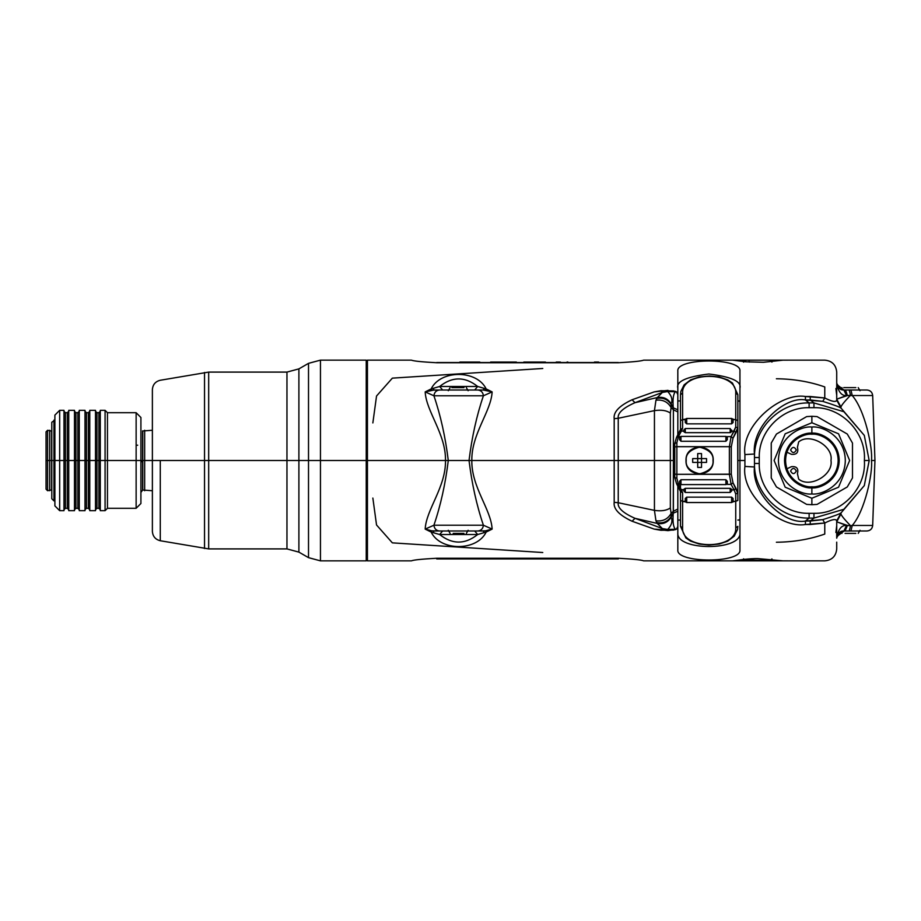 <?xml version="1.0" encoding="UTF-8"?>
<svg xmlns="http://www.w3.org/2000/svg" width="921" height="921" viewBox="0 0 921 921"><rect width="100%" height="100%" fill="white"/><g stroke="black" fill="none" stroke-linecap="round" stroke-linejoin="round"><path stroke-width="1.38" d="M841 407.243L836.717 399.277L840.965 407.047C841.218 405.574 844.407 401.637 850.543 395.247L852.236 395.546C865.049 410.179 872.901 448.389 871.485 460.5L874.938 460.5L871.485 460.5C872.901 472.611 865.049 510.821 852.236 525.454L872.682 525.454L852.236 525.454C865.049 510.821 872.901 472.611 871.485 460.5C872.901 448.389 865.049 410.179 852.236 395.546L850.946 390.009L866.949 390.009L843.889 390.009C840.148 390.193 837.765 387.799 836.717 382.848C838.145 391.667 841.414 395.903 846.526 395.57L836.717 399.184L836.717 382.848L836.717 400.175L841.161 408.245L836.717 400.175L836.717 382.848L836.717 400.175C835.992 402.385 832.008 401.648 824.767 397.976L822.752 401.36L810.238 399.956L810.238 396.502L805.426 396.502L805.426 399.956L822.752 401.36C833.977 404.872 840.113 407.174 841.161 408.245L864.301 435.391L843.889 411.722L813.945 402.914L813.957 407.681C841.725 406.875 866.465 432.766 864.382 460.5C866.465 488.234 841.725 514.125 813.957 513.319L809.122 513.319L813.957 513.319L813.957 518.086L843.889 509.278L864.301 485.609L869.159 460.5L864.301 435.391L869.159 460.5L864.301 435.391L843.901 411.722L813.945 402.914L810.238 399.956L813.945 402.914L809.122 402.914C779.949 402.143 753.689 428.415 754.472 457.53L759.249 457.53L759.249 463.47L754.472 463.47C753.689 492.585 779.949 518.857 809.122 518.086L809.122 513.319C782.493 514.033 758.524 490.03 759.249 463.47L759.249 457.53C758.524 430.97 782.493 406.967 809.122 407.681L813.957 407.681C841.725 406.875 866.465 432.766 864.382 460.5L869.217 460.5L864.301 485.609L869.159 460.5L864.382 460.5C866.465 488.234 841.725 514.125 813.957 513.319L813.957 518.086L809.122 518.086L809.122 513.319C782.493 514.033 758.524 490.03 759.249 463.47L754.472 463.47L754.472 466.982L744.916 466.417L744.916 454.583L754.472 454.018L744.916 454.583C740.979 425.721 780.363 392.093 805.426 396.502L805.426 399.956L809.122 402.914L805.426 399.956C784.347 395.811 751.191 427.194 754.472 454.018L754.472 457.53L754.472 454.018C751.191 427.194 784.347 395.811 805.426 399.956L810.238 399.956L810.238 396.502L824.767 397.976L824.767 386.935L824.767 397.976L805.426 396.502C780.363 392.093 740.979 425.721 744.916 454.583L744.916 460.5L739.943 460.5L739.943 371.082C741.773 357.636 675.991 357.636 677.821 371.082L677.821 394.602L676.521 391.897L673.596 390.907L660.875 390.723L654.175 391.897L632.082 399.76C619.223 405.804 613.259 412.101 614.192 418.652L614.192 460.5L471.828 460.5C471.379 433.906 491.135 411.572 492.136 391.897L486.184 388.938C476.859 369.609 440.468 369.62 431.143 388.938L425.18 391.897C426.181 411.572 445.937 433.906 445.499 460.5L367.433 460.5L367.433 560.854L367.433 460.5L445.499 460.5C445.937 487.094 426.181 509.428 425.18 529.103L431.143 532.062C440.468 551.38 476.859 551.391 486.184 532.062L492.136 529.103C491.135 509.428 471.379 487.094 471.817 460.5L614.192 460.5L614.192 502.348C613.259 508.899 619.223 515.196 632.082 521.24L654.175 529.103L660.875 530.277L673.596 530.093L676.521 529.103L677.821 526.398L677.821 549.918C675.991 563.364 741.773 563.364 739.943 549.918L739.943 460.5L744.916 460.5L744.916 466.417C740.979 495.279 780.363 528.907 805.426 524.498L824.767 523.024L824.767 534.065L824.767 523.024L810.238 524.498L810.238 521.044L813.945 518.086L809.122 518.086C779.949 518.857 753.689 492.585 754.472 463.47L754.472 466.982C751.191 493.806 784.347 525.189 805.426 521.044L809.122 518.086L805.426 521.044L822.752 519.64C833.977 516.128 840.113 513.826 841.161 512.755L864.301 485.609L843.901 509.278L813.945 518.086L810.238 521.044L805.426 521.044L805.426 524.498C780.363 528.907 740.979 495.279 744.916 466.417L754.472 466.982C751.191 493.806 784.347 525.189 805.426 521.044L805.426 524.498L810.238 524.498L810.238 521.044L822.752 519.64L824.767 523.024C832.008 519.352 835.992 518.615 836.717 520.826L836.717 538.152L836.717 520.826L841.161 512.755L836.717 520.826L836.717 538.152L836.717 521.816L846.526 525.431C841.414 525.097 838.145 529.333 836.717 538.152C837.765 533.201 840.148 530.807 843.889 530.991L845.075 530.991L843.889 530.991L845.075 530.991L847.424 525.442L836.717 521.816L841 513.757M740.818 559.749L783.207 560.854L732.805 560.843M749.337 558.897L749.084 559.899L749.337 558.897M770.037 560.831L771.913 558.92M618.325 558.253C633.199 559.07 641.649 559.945 643.652 560.854C641.638 559.933 633.199 559.07 618.325 558.253L436.727 558.253C421.841 559.07 413.402 559.945 411.399 560.854C413.414 559.933 421.853 559.07 436.727 558.253L618.325 558.253C633.199 559.07 641.649 559.945 643.652 560.854C641.638 559.933 633.199 559.07 618.325 558.253L618.325 558.943L436.727 558.943L618.325 558.943M654.451 460.5L618.244 460.5L618.244 502.728L654.44 510.372L654.451 460.5L618.244 460.5L618.244 418.272L654.44 410.628L654.44 510.372C661.313 511.374 666.608 510.556 670.35 507.932L671.11 513.423L673.389 511.236L673.389 460.5L670.35 460.5L670.35 507.932L670.35 413.069L671.11 407.577L673.389 409.764L673.389 460.5L654.451 460.5L670.35 460.5L670.35 413.069C666.608 410.444 661.313 409.626 654.44 410.628L654.451 460.5M662.372 528.573L634.995 518.316L657.306 523.439L662.372 528.573L667.69 529.46L675.45 529.241C673.297 527.157 672.572 521.781 673.274 513.124L671.202 517.072C672.802 521.182 671.628 525.304 667.69 529.46C671.628 525.304 672.802 521.182 671.202 517.072C667.944 522.345 663.304 524.463 657.306 523.439L662.372 528.573L660.783 529.863L654.175 529.103L632.082 521.24L634.995 518.316L662.372 528.573L667.69 529.46L668.151 530.197L660.783 529.863L662.372 528.573M481.522 530.991L483.226 530.991L484.204 532.637L477.665 534.525L439.651 534.525L442.61 530.991L439.651 534.525L431.143 532.062C440.468 551.38 476.859 551.391 486.184 532.062L477.665 534.525C465.001 544.576 452.326 544.576 439.651 534.525C452.326 544.576 465.001 544.576 477.665 534.525L439.651 534.525L433.112 532.637L434.09 530.991L439.501 530.991C436.22 530.634 434.367 528.723 433.918 525.223L425.18 529.103C426.181 509.428 445.948 487.094 445.499 460.5L448.285 460.5C445.43 483.847 440.641 505.422 433.918 525.223L483.398 525.223L433.918 525.223C440.641 505.422 445.43 483.847 448.285 460.5L469.031 460.5C471.897 483.847 476.687 505.422 483.398 525.223C476.675 505.422 471.886 483.847 469.042 460.5L448.285 460.5C445.43 437.153 440.641 415.578 433.918 395.777L483.398 395.777C476.687 415.578 471.897 437.153 469.031 460.5L471.828 460.5C471.368 487.094 491.135 509.428 492.136 529.103L483.398 525.223C482.961 528.723 481.096 530.634 477.826 530.991L481.476 530.991M439.501 530.991L477.826 530.991L439.501 530.991C436.22 530.634 434.367 528.723 433.918 525.223L425.18 529.103L431.822 530.83L439.501 530.991M440.883 530.991L435.76 530.991M367.433 460.5L367.433 360.146L367.433 560.854L367.433 460.5L366.236 460.5L366.236 560.854L366.236 360.146L366.236 460.5L320.45 460.5L320.45 560.854L320.45 460.5L366.236 460.5L366.236 360.146L366.236 560.854L366.236 460.5L367.433 460.5L367.433 466.314M769.277 360.146L746.827 360.146L769.277 360.146M749.084 361.101L749.337 362.103L749.084 361.101M732.805 360.157L783.207 360.146L733.553 360.226M436.727 362.747C421.853 361.93 413.402 361.055 411.399 360.146C413.402 361.055 421.841 361.93 436.727 362.747L618.325 362.747C633.199 361.93 641.638 361.055 643.652 360.146C641.649 361.055 633.211 361.93 618.325 362.747C633.199 361.93 641.638 361.055 643.652 360.146C641.649 361.055 633.211 361.93 618.325 362.747L436.727 362.747C421.853 361.93 413.402 361.055 411.399 360.146C413.402 361.055 421.841 361.93 436.727 362.747M662.372 392.427L634.995 402.684L657.306 397.561L662.372 392.427L657.306 397.561C663.304 396.537 667.944 398.655 671.202 403.928C672.802 399.818 671.628 395.696 667.69 391.54L675.45 391.759C673.297 393.843 672.572 399.219 673.274 407.876L671.202 403.928C672.802 399.818 671.628 395.696 667.69 391.54L662.372 392.427L634.995 402.684L632.082 399.76L654.175 391.897L660.783 391.137L662.372 392.427L660.783 391.137L668.151 390.803L667.69 391.54L662.372 392.427M440.457 390.009L481.476 390.009M481.844 390.009L485.494 390.17L486.184 388.938L485.494 390.17L492.136 391.897L483.226 390.009L484.204 388.363L492.136 391.897L483.398 395.777C482.961 392.277 481.096 390.366 477.826 390.009L474.706 390.009L477.665 386.475L484.204 388.363L483.226 390.009L477.826 390.009C481.096 390.366 482.961 392.277 483.398 395.777L492.136 391.897C491.135 411.572 471.368 433.906 471.828 460.5L469.042 460.5C471.886 437.153 476.675 415.578 483.398 395.777L433.918 395.777C440.641 415.578 445.43 437.153 448.274 460.5L445.499 460.5C445.948 433.906 426.181 411.572 425.18 391.897L433.918 395.777C434.367 392.277 436.22 390.366 439.501 390.009L477.826 390.009L474.706 390.009L477.665 386.475C465.001 376.424 452.326 376.424 439.651 386.475L477.665 386.475L486.184 388.938C476.859 369.609 440.468 369.62 431.143 388.938L439.651 386.475C452.326 376.424 465.001 376.424 477.665 386.475L439.651 386.475L442.61 390.009L440.664 390.009M440.883 390.009L435.76 390.009M787.536 560.82L783.564 560.831M372.855 498.065L376.539 524.993L392.358 542.86L542.757 552.519M542.757 368.481L392.358 378.14L376.539 396.007L372.855 422.935M771.913 362.08L770.037 360.169M783.564 360.169L787.536 360.18M614.192 502.348L614.192 460.5L618.244 460.5L618.244 502.728L614.192 502.348L618.244 502.728C617.369 507.805 622.953 512.997 634.995 518.316L657.306 523.439L655.948 520.791L654.44 510.372L618.244 502.728C617.369 507.805 622.953 512.997 634.995 518.316L632.082 521.24C619.223 515.196 613.259 508.899 614.192 502.348M668.151 530.197L667.69 529.46L673.642 529.748L668.151 530.197L654.175 529.103L668.013 530.646L673.642 529.748L668.151 530.197M677.821 511.247L677.821 526.398L676.521 529.103L675.45 529.241C673.297 527.157 672.572 521.781 673.274 513.124L677.821 511.247L673.274 513.124L673.389 460.5L674.759 460.5L673.389 460.5L673.389 409.764L677.821 411.94L677.821 435.023L677.821 411.94L673.389 409.764L673.274 407.876C672.572 399.219 673.297 393.843 675.45 391.759L676.521 391.897L677.821 394.602L677.821 409.753L673.274 407.876L671.133 404.561L671.11 407.577L673.389 409.764L673.274 407.876L677.821 409.753L677.821 411.94L677.821 371.082C675.991 357.636 741.773 357.636 739.943 371.082L739.943 549.918C741.773 563.364 675.991 563.364 677.821 549.918L677.821 509.06L673.389 511.236L671.11 513.423L671.133 516.439L673.274 513.124L673.389 511.236L677.821 509.06L677.821 511.247M677.821 485.977L677.821 509.06L677.821 485.977M614.192 418.652L618.244 418.272L618.244 460.5L614.192 460.5L614.192 418.652C613.259 412.101 619.223 405.804 632.082 399.76L634.995 402.684C622.953 408.003 617.369 413.195 618.244 418.272L654.44 410.628L655.948 400.209L657.306 397.561L634.995 402.684C622.953 408.003 617.369 413.195 618.244 418.272L614.192 418.652M668.151 390.803L673.642 391.252L667.69 391.54L668.013 390.354L654.175 391.897L660.875 390.723L673.642 391.252L668.151 390.803M434.827 530.991L440.457 530.991M477.665 534.525L474.706 530.991L477.665 534.525M438.166 390.009L431.822 390.17L431.143 388.938L433.112 388.363L434.09 390.009L425.18 391.897L433.918 395.777C434.367 392.277 436.22 390.366 439.501 390.009L434.09 390.009L433.112 388.363L439.651 386.475L442.61 390.009M737.848 460.5L739.943 460.5L737.848 460.5M657.306 523.439C663.304 524.463 667.944 522.345 671.202 517.072L671.133 516.439C667.748 521.689 662.947 523.727 656.708 522.518L657.306 523.439M654.44 510.372L655.948 520.791C662.752 521.608 667.806 519.156 671.11 513.423L670.35 507.932C666.608 510.556 661.313 511.374 654.44 510.372M656.708 522.518C662.947 523.727 667.748 521.689 671.133 516.439L671.11 513.423C667.806 519.156 662.752 521.608 655.948 520.791L656.708 522.518M477.826 530.991L485.494 530.83L492.136 529.103L483.398 525.223C482.961 528.723 481.096 530.634 477.826 530.991M673.642 529.748L675.45 529.241L673.642 529.748M675.381 529.667L676.521 529.103L675.381 529.667M434.09 530.991L433.112 532.637L431.143 532.062L431.822 530.83L438.166 530.991M425.18 529.103L431.822 530.83L431.143 532.062L425.18 529.103M484.204 532.637L483.226 530.991L485.494 530.83L486.184 532.062L484.204 532.637M492.136 529.103L486.184 532.062L485.494 530.83L492.136 529.103M776.38 542.239C793.603 542.066 809.732 539.338 824.767 534.065M844.476 530.991L847.424 525.442L850.543 525.753L849.254 530.991L850.543 525.753L852.236 525.454L850.946 530.991L866.949 530.991L845.075 530.991L850.946 530.991L852.236 525.454L850.543 525.753C844.407 519.363 841.218 515.426 840.965 513.953L836.717 521.816L840.965 513.953C841.218 515.426 844.407 519.363 850.543 525.753L846.526 525.431L843.889 530.991C838.904 532.188 838.904 532.188 843.889 530.991L846.526 525.431C841.414 525.097 838.145 529.333 836.717 538.152L836.717 538.163M848.011 530.991L849.599 530.991M836.936 536.413L844.131 530.991M657.306 397.561L656.708 398.482C662.947 397.273 667.748 399.311 671.133 404.561L671.202 403.928C667.944 398.655 663.304 396.537 657.306 397.561M654.44 410.628C661.313 409.626 666.608 410.444 670.35 413.069L671.11 407.577C667.806 401.844 662.752 399.392 655.948 400.209L654.44 410.628M656.708 398.482L655.948 400.209C662.752 399.392 667.806 401.844 671.11 407.577L671.133 404.561C667.748 399.311 662.947 397.273 656.708 398.482M673.642 391.252L675.45 391.759L673.642 391.252M675.381 391.333L676.521 391.897L675.381 391.333M431.822 390.17L425.18 391.897L431.143 388.938L431.822 390.17M843.901 390.009L844.476 390.009M848.011 390.009L849.599 390.009M850.095 390.009C862.01 390.009 862.01 390.009 850.095 390.009M852.236 395.546L872.682 395.546L851.315 395.546L872.682 395.546L852.236 395.546L850.946 390.009L849.254 390.009L850.543 395.247C844.407 401.637 841.218 405.574 840.965 407.047L836.717 399.184L847.424 395.558L852.236 395.546M824.767 386.935C809.732 381.662 793.603 378.934 776.38 378.761M643.652 360.146L732.506 360.146L745.837 361.803L763.417 362.287L783.23 360.146L824.767 360.146C832.031 360.848 836.015 364.831 836.717 372.096L836.717 382.837C838.145 391.667 841.414 395.903 846.526 395.57L843.889 390.009L836.936 384.587M809.122 402.914L813.945 402.914L813.957 407.681L809.122 407.681L809.122 402.914C779.949 402.143 753.689 428.415 754.472 457.53L759.249 457.53C758.524 430.97 782.493 406.967 809.122 407.681L809.122 402.914M754.472 463.47L754.472 457.53M845.582 390.009L847.424 395.558L850.543 395.247L849.254 390.009L843.889 390.009L846.526 395.57L847.424 395.558L845.075 390.009L844.131 390.009M643.652 560.854L732.506 560.854L738.228 560.152C747.38 558.782 756.325 558.46 757.626 558.587L783.23 560.854L824.767 560.854C832.031 560.152 836.015 556.169 836.717 548.904L836.717 542.147M836.613 526.444L835.877 532.499M841.161 512.755L836.717 520.826C835.992 518.615 832.008 519.352 824.767 523.024L822.752 519.64C833.977 516.128 840.113 513.826 841.161 512.755M835.877 388.501L836.613 394.556M841.161 408.245C840.113 407.174 833.977 404.872 822.752 401.36L824.767 397.976C832.008 401.648 835.992 402.385 836.717 400.175L841.161 408.245M739.943 532.891C741.647 551.069 676.118 551.069 677.821 532.891C676.118 551.069 741.647 551.069 739.943 532.891M677.821 520.054L680.492 520.054M737.848 520.054L739.943 520.054M739.943 388.109C741.716 381.444 731.355 376.747 708.882 374.007C686.41 376.747 676.06 381.444 677.821 388.109C676.06 381.444 686.41 376.747 708.882 374.007C731.355 376.747 741.716 381.444 739.943 388.109M677.821 400.946L680.492 400.946M737.848 400.946L739.943 400.946M436.727 558.253C421.841 559.07 413.402 559.945 411.399 560.854C413.414 559.933 421.853 559.07 436.727 558.253L436.727 558.943M739.943 519.502L738.527 520.054L739.943 519.502M739.943 401.498L738.527 400.946L739.943 401.498M453.201 533.374L463.977 533.374L453.201 533.374M451.854 387.626L463.977 387.626L451.854 387.626M845.075 533.374L855.839 533.374L845.075 533.374M843.717 387.626L855.839 387.626L843.717 387.626M436.727 362.529L618.325 362.529M598.615 362.529L567.877 362.529M572.022 362.529L593.631 362.529M560.394 362.529L556.238 362.529M594.459 362.057L598.615 362.057M567.877 362.057L567.037 362.057M556.238 362.057L560.394 362.057M543.781 362.057L527.986 362.057M523.83 362.057L545.439 362.057M516.359 362.057L510.545 362.057L516.359 362.057M490.605 362.057L512.203 362.057M510.545 362.057L493.921 362.057M459.855 362.057L479.795 362.057M476.479 362.057L461.513 362.057M732.817 501.922L737.848 500.437L737.848 394.649L737.848 420.563L732.817 419.078M680.492 430.694L680.492 394.649L680.492 430.694M680.492 484.504L680.492 490.306M674.759 477.608L676.555 483.675L680.55 491.641L682.599 492.654L682.599 501.323L680.492 500.437L680.492 491.307L682.599 492.654L681.379 489.903L679.514 489.155L683.843 489.903L681.379 489.903L678.386 484.365L676.555 483.698L680.216 484.365L678.386 484.365L682.599 492.654L682.599 501.323L685.293 501.323L685.27 498.48L685.27 501.082L685.27 498.48L686.709 497.144L731.631 497.144L731.631 502.532L686.709 502.532L686.709 497.144L731.631 497.144L733.07 498.48L733.047 501.323L735.741 501.323L735.741 527.802C737.168 550.24 681.172 550.24 682.599 527.802L682.599 501.323L685.523 501.922M683.843 429.992L685.27 428.553L730.192 428.553L731.631 431.097L734.095 431.097L735.741 426.987L735.741 393.198L735.741 419.677L733.047 419.677L733.07 422.52L731.631 423.856L686.709 423.856L686.709 418.468L731.631 418.468L731.631 423.856L686.709 423.856L685.27 422.52L685.293 419.677L682.599 419.677L682.599 393.198C681.172 370.76 737.168 370.76 735.741 393.198L737.848 394.649L735.741 393.198C737.168 370.76 681.172 370.76 682.599 393.198L682.599 428.346L681.379 431.097L683.843 431.097L683.843 430.038L683.843 431.707L685.27 432.663L730.192 432.663L731.631 431.097L734.095 431.097L731.101 436.635L726.657 436.635L731.101 436.635L729.374 446.685L729.374 474.315L676.866 474.315L676.866 446.685L729.374 446.685L676.866 446.685L676.866 442.713L678.386 436.635L681.379 431.097L683.843 431.097L683.843 431.707L683.843 430.038M685.523 419.078L682.599 419.677L682.599 428.346L680.492 429.693L680.492 420.563L682.599 419.677L680.492 420.563L680.492 394.649L682.599 393.198L680.492 394.649L680.838 391.437L684.119 384.84L690.669 379.832L699.085 376.977L709.423 375.975L719.117 376.954L727.82 379.913L732.483 383.067L737.848 394.649M674.759 474.81L674.759 443.438L674.759 474.81M683.843 490.962L683.843 489.293L683.843 490.962L683.843 489.293L685.27 488.337L730.192 488.337L731.631 489.903L734.095 489.903L731.101 484.365L726.657 484.365L731.101 484.365L734.095 489.903L731.631 489.903L731.631 490.962L731.631 489.293L731.631 490.962M680.216 436.635L678.386 436.635L680.216 436.635M679.571 483.444L679.537 481.338L679.571 483.433L680.976 484.596L725.898 484.596L727.314 483.387L727.325 481.338L727.302 483.444M725.898 479.726L725.898 484.354L725.898 479.726L680.976 479.726L725.898 479.726L727.325 481.338L725.898 479.726M680.976 484.354L680.976 479.726L679.537 481.338L680.976 479.726L680.976 484.354M683.843 489.293L685.27 488.337L685.27 492.01L685.27 488.337L730.192 488.337L730.192 492.01L730.192 488.337L731.631 489.293M731.631 430.038L731.631 431.707L730.192 432.663L730.192 428.99L730.192 432.663L685.27 432.663L685.27 428.99L685.27 432.663L683.843 431.707M737.848 526.351L737.502 529.563L734.221 536.16L727.671 541.168L719.255 544.023L708.917 545.025L699.223 544.046L690.52 541.088L685.857 537.933L680.492 526.351L682.599 527.802L680.492 526.351L680.492 500.437L682.599 501.323L682.599 527.802C681.172 550.24 737.168 550.24 735.741 527.802L737.848 526.351L735.741 527.802L735.741 494.013L734.095 489.903L735.741 494.013L737.675 493.011L733.012 482.823L731.274 474.177L731.274 446.823L733.012 438.177L737.675 427.989L737.848 500.437L735.741 501.323L735.741 494.013L737.675 493.011L735.994 488.418L734.095 489.903L735.994 488.418L733.012 482.823L731.101 484.365L733.012 482.823L731.274 474.177L729.374 474.315L731.101 484.365L729.374 474.315L729.374 446.685L731.274 446.823L731.274 474.177L676.866 474.315L676.866 478.287L676.866 474.315L674.759 474.073L676.866 474.315L676.866 446.685L674.759 446.927L676.866 446.685L676.866 442.713L678.386 436.635L676.555 437.302L678.386 436.635L681.379 431.097L679.514 431.845L681.379 431.097L682.599 428.346L680.55 429.359L676.555 437.325L674.759 443.392M713.234 460.5C714.074 442.932 685.155 442.932 685.995 460.5C685.155 478.068 714.074 478.068 713.234 460.5M674.759 477.562L676.866 478.287L678.386 484.365L676.866 478.287L674.759 477.562L674.759 443.438L676.866 442.713L674.759 443.438M727.302 437.556L727.325 439.662L727.302 437.567L725.898 436.404L680.976 436.404L679.537 437.866L679.537 439.662L680.976 441.274L725.898 441.274L727.325 439.662L725.898 441.274L680.976 441.274L680.976 436.646L680.976 441.274L679.537 439.662L679.571 437.556M725.898 436.646L725.898 441.274L725.898 436.646M679.537 483.134L679.537 481.338M685.27 498.48L686.709 497.144L686.709 502.532L685.27 501.082M685.512 501.899L685.293 501.323M733.07 501.082L732.828 501.899M733.047 501.323L731.631 502.532L731.631 497.144L733.07 498.48M727.325 481.338L727.325 483.134M685.27 419.918L685.512 419.101M685.293 419.677L686.709 418.468L686.709 423.856L685.27 422.52M733.07 419.918L733.07 422.52L731.631 423.856L731.631 418.468L733.07 419.918M732.828 419.101L733.047 419.677M735.741 426.987L735.741 419.677L737.848 420.563L737.848 429.198L737.675 427.989L735.741 426.987L731.101 436.635L729.374 446.685L731.274 446.823L733.012 438.177L731.101 436.635L733.012 438.177L735.994 432.582L734.095 431.097L735.994 432.582L737.675 427.989L735.741 426.987M686.226 460.5C685.466 454.168 689.933 449.713 699.615 447.122C709.297 449.713 713.752 454.168 712.992 460.5C713.752 466.832 709.297 471.287 699.615 473.878C689.933 471.287 685.466 466.832 686.226 460.5M697.704 467.431L701.526 467.431L701.526 462.411L706.545 462.411L706.545 458.589L701.526 458.589L701.526 453.569L697.704 453.569L697.704 458.589L692.684 458.589L692.684 462.411L697.704 462.411L697.704 467.431L701.526 467.431M697.704 462.411L701.526 462.411L697.704 462.411L697.704 458.589L701.526 458.589L701.526 462.411L701.526 458.589L697.704 458.589L697.704 462.411L692.684 462.411L692.684 458.589L697.704 458.589M701.526 458.589L706.545 458.589L706.545 462.411L701.526 462.411M697.704 453.569L701.526 453.569M140.913 460.5L142.755 460.5L140.913 460.5L140.913 417.8L140.913 503.2L140.913 417.489L140.913 460.5L136.135 460.5L136.135 412.712L136.135 508.288L136.135 460.5L140.913 460.5L140.913 503.511L140.913 460.5M137.69 445.211L136.135 445.211L137.69 445.211M89.774 460.5L89.774 410.317L89.774 510.683L89.774 460.5L95.508 460.5L95.508 410.317L95.508 460.5L89.774 460.5L89.774 411.273L89.774 509.727L89.774 411.273L89.774 509.727L89.774 460.5L88.347 460.5L89.774 460.5M49.699 460.5L49.699 490.732L49.699 430.268L49.699 460.5L47.604 460.5L47.604 490.732L47.604 460.5L49.699 460.5L49.699 490.732L49.699 460.5L51.611 460.5L51.611 490.03L51.611 430.97L51.611 490.03L51.611 430.97L51.611 460.5L49.699 460.5L49.699 430.268L49.699 460.5M152.379 460.5L152.379 389.664L152.379 460.5L160.277 460.5L160.277 540.742L160.277 460.5L152.379 460.5L152.379 507.091L152.379 413.909L152.379 531.336L152.379 389.664L152.379 531.336L152.379 460.5L144.666 460.5L144.666 430.268L144.666 490.732L144.666 460.5L152.264 460.5M63.975 460.5L63.975 410.317L63.975 460.5L59.669 460.5L59.669 410.317L59.669 510.683L59.669 460.5L63.975 460.5L63.975 510.683L63.975 411.273L63.975 460.5L68.753 460.5L68.753 410.317L68.753 510.683L68.753 460.5L74.486 460.5L74.486 410.317L74.486 460.5L68.753 460.5L68.753 411.273L68.753 509.727L68.753 411.273L68.753 509.727L68.753 460.5L67.314 460.5L67.314 412.712L67.314 508.288L67.314 460.5L67.314 508.288L67.314 460.5L65.403 460.5L65.403 508.288L65.403 412.712L65.403 460.5L65.403 412.712L65.403 460.5L63.975 460.5L63.975 509.727L63.975 411.273L63.975 460.5M79.264 460.5L79.264 410.317L79.264 510.683L79.264 460.5L84.997 460.5L84.997 410.317L84.997 460.5L79.264 460.5L79.264 411.273L79.264 509.727L79.264 460.5L77.825 460.5L79.264 460.5M47.604 460.5L47.604 430.268L47.604 490.732L47.604 430.268L47.604 460.5L46.05 460.5L46.05 489.178L46.05 460.5L47.604 460.5M46.05 460.5L46.05 431.822L46.05 460.5M144.666 460.5L144.666 490.732L144.666 430.268L144.666 460.5L142.755 460.5L142.755 490.03L142.755 460.5L144.666 460.5M142.755 460.5L142.755 430.97L142.755 460.5M308.512 460.5L308.512 557.654L308.512 460.5L320.45 460.5L320.45 560.854L320.45 460.5L308.512 460.5L308.512 557.654L308.512 363.346L308.512 460.5L298.899 460.5L298.899 552.116L298.899 460.5L308.512 460.5L308.512 363.346L308.512 460.5M298.899 460.5L298.899 368.884L298.899 552.116L298.899 460.5L286.961 460.5L298.899 460.5M320.45 460.5L320.45 360.146L320.45 460.5M286.961 460.5L286.961 372.096L286.961 548.904L286.961 372.096L286.961 460.5L208.676 460.5L208.676 548.904L208.676 460.5L286.961 460.5M204.531 460.5L204.531 548.548L204.531 460.5L208.676 460.5L208.676 548.904L208.676 372.096L208.676 460.5L204.531 460.5L204.531 548.548L204.531 372.452L204.531 460.5L160.277 460.5L204.531 460.5L204.531 372.452L204.531 460.5M160.277 460.5L160.277 540.742L160.277 460.5M152.379 430.061L152.379 428.046M152.379 426.066L152.379 414.968M152.379 411.618L152.379 408.464M152.379 396.065L152.379 394.338M152.379 527.434L152.379 526.662M152.379 514.033L152.379 512.537M152.379 509.382L152.379 506.032M152.379 494.934L152.379 492.954M152.379 490.939L152.379 491.572M208.676 460.5L208.676 372.096L208.676 460.5M140.913 461.697L142.582 461.697L142.582 490.133L140.913 492.413M142.582 430.867L142.582 459.303M140.913 463.217L140.913 457.783M136.135 460.5L136.135 508.288L136.135 412.712L136.135 460.5L107.458 460.5L107.458 508.288L107.458 460.5L136.135 460.5M107.458 460.5L107.458 412.712L107.458 460.5L107.458 412.712L107.458 460.5L105.075 460.5L105.075 410.317L105.075 460.5L105.075 410.317L105.075 460.5L100.285 460.5L100.285 410.317L100.285 509.727L100.285 411.273L100.285 509.727L100.285 460.5L98.858 460.5L100.285 460.5L100.285 510.683L100.285 460.5L105.075 460.5L105.075 510.683L105.075 460.5L105.075 510.683L105.075 460.5L107.458 460.5L107.458 508.288L107.458 460.5M98.858 460.5L98.858 412.712L98.858 508.288L98.858 460.5L98.858 508.288L98.858 460.5L96.947 460.5L98.858 460.5L98.858 412.712L98.858 460.5M96.947 460.5L96.947 508.288L96.947 412.712L96.947 460.5L96.947 412.712L96.947 460.5L95.508 460.5L95.508 411.273L95.508 460.5L96.947 460.5L96.947 508.288L96.947 460.5M95.508 460.5L95.508 510.683L95.508 460.5M84.997 460.5L84.997 510.683L84.997 411.273L84.997 460.5L88.347 460.5L88.347 412.712L88.347 508.288L88.347 460.5L88.347 508.288L88.347 460.5L86.436 460.5L86.436 508.288L86.436 412.712L86.436 460.5L86.436 412.712L86.436 460.5L84.997 460.5L84.997 509.727L84.997 430.268M74.486 460.5L74.486 510.683L74.486 411.273L74.486 460.5L77.825 460.5L77.825 412.712L77.825 508.288L77.825 460.5L77.825 508.288L77.825 460.5L75.913 460.5L75.913 508.288L75.913 412.712L75.913 460.5L75.913 412.712L75.913 460.5L74.486 460.5L74.486 509.727L74.486 460.5M88.347 460.5L88.347 412.712L88.347 460.5M86.436 460.5L86.436 508.288L86.436 460.5M77.825 460.5L77.825 412.712L77.825 460.5M75.913 460.5L75.913 508.288L75.913 460.5M67.314 460.5L67.314 412.712L67.314 460.5M65.403 460.5L65.403 508.288L65.403 460.5M54.892 460.5L54.892 505.894L54.892 460.5L59.669 460.5L59.669 510.683L59.669 410.317L59.669 460.5L54.892 460.5L54.892 415.106L54.892 460.5M53.936 500.886L51.783 498.733L51.783 460.5L53.936 460.5L53.936 420.114L53.936 460.5L51.783 460.5L51.783 422.267L54.892 420.114M53.936 460.5L53.936 500.886L53.936 460.5M470.412 460.5L471.817 460.5L470.412 460.5M811.873 422.751L785.176 433.803L774.112 460.5L785.176 487.197L811.873 498.249L838.559 487.197L849.623 460.5L838.559 433.803L811.873 422.751L785.176 433.803L774.112 460.5L785.176 487.197L811.873 498.249L811.873 504.708L806.658 504.397L776.461 486.956L771.245 477.941L771.245 443.059L776.461 434.044L806.658 416.603L811.873 416.292L811.873 422.751L811.873 416.292L817.077 416.603L847.274 434.044L852.489 443.059L852.489 477.941L847.274 486.956L817.077 504.397L811.873 504.708L811.873 498.249L838.559 487.197L849.623 460.5L838.559 433.803L811.873 422.751M811.873 493.955C802.087 495.302 778.878 485.263 778.418 460.5C778.878 435.737 802.087 425.698 811.873 427.045C821.659 425.698 844.868 435.737 845.317 460.5C844.868 485.263 821.659 495.302 811.873 493.955L811.873 487.842C803.872 488.936 784.899 480.739 784.531 460.5C784.899 440.261 803.872 432.064 811.873 433.158L811.873 427.045C802.087 425.698 778.878 435.737 778.418 460.5C778.878 485.263 802.087 495.302 811.873 493.955C821.659 495.302 844.868 485.263 845.317 460.5C844.868 435.737 821.659 425.698 811.873 427.045L811.873 433.158C819.863 432.064 838.835 440.261 839.204 460.5C838.835 480.739 819.863 488.936 811.873 487.842L811.873 493.955M811.873 416.292L806.658 416.603L776.461 434.044L771.245 443.059L771.245 477.941L776.461 486.956L806.658 504.397L811.873 504.708L817.077 504.397L847.274 486.956L852.489 477.941L852.489 443.059L847.274 434.044L817.077 416.603L811.873 416.292M811.873 487.842C819.863 488.936 838.835 480.739 839.204 460.5C838.835 440.261 819.863 432.064 811.873 433.158L811.873 434.217C819.552 433.158 837.799 441.044 838.156 460.5C837.799 479.956 819.552 487.842 811.873 486.783L811.873 487.842L811.873 486.783C804.183 487.842 785.947 479.956 785.59 460.5C785.947 441.044 804.183 433.158 811.873 434.217L811.873 433.158C803.872 432.064 784.899 440.261 784.531 460.5C784.899 480.739 803.872 488.936 811.873 487.842M811.873 434.217C804.183 433.158 785.947 441.044 785.59 460.5C785.947 479.956 804.183 487.842 811.873 486.783C819.552 487.842 837.799 479.956 838.156 460.5C837.799 441.044 819.552 433.158 811.873 434.217M798.68 441.896L797.425 447.33C798.714 452.476 796.711 454.813 791.427 454.318L786.925 452.211L791.427 454.318C796.711 454.813 798.714 452.476 797.425 447.33L798.68 441.896C809.812 432.444 833.574 446.132 830.984 460.5C833.574 474.868 809.812 488.556 798.68 479.104L797.425 473.67C798.714 468.524 796.711 466.187 791.427 466.682L786.925 468.789L791.427 466.682C796.711 466.187 798.714 468.524 797.425 473.67L798.68 479.104C809.812 488.556 833.574 474.868 830.984 460.5C833.574 446.132 809.812 432.444 798.68 441.896C809.812 432.444 833.574 446.132 830.984 460.5C833.574 474.868 809.812 488.556 798.68 479.104L797.425 473.67C798.714 468.524 796.711 466.187 791.427 466.682M796.32 449.989C794.409 453.385 792.497 453.385 790.586 449.989C792.497 446.581 794.409 446.581 796.32 449.989M796.32 471.011C794.409 474.419 792.497 474.419 790.586 471.011C792.497 467.615 794.409 467.615 796.32 471.011M791.427 454.318C796.711 454.813 798.714 452.476 797.425 447.33M367.433 560.854L411.399 560.854M743.535 558.828L746.401 560.854L770.255 560.82L771.959 558.92M367.433 360.146L411.399 360.146M771.959 362.08L770.255 360.18L746.401 360.146L743.535 362.172M442.61 530.991L440.664 530.991M483.111 530.991L481.188 530.991M483.111 390.009L481.188 390.009M477.861 530.991L479.15 530.991M866.949 390.009C870.345 390.32 872.256 392.173 872.682 395.546L874.95 460.5L872.682 525.454C872.256 528.827 870.345 530.68 866.949 530.991M837.396 535.113L840.769 531.705L836.763 537.38L840.792 531.693M836.809 537.024L836.717 538.083M837.339 535.239L836.763 537.38L840.954 531.613L837.511 534.894L836.729 537.76M477.861 390.009L479.15 390.009M837.477 386.049L840.954 389.387L836.763 383.608L840.954 389.387L837.914 386.808L836.729 383.24M836.729 383.124L837.408 385.911L840.781 389.307L838.801 387.891L836.809 383.976M850.946 530.991L847.055 530.991M850.946 390.009L847.055 390.009M466.348 533.374L468.144 530.277M450.104 533.374L448.308 530.277M468.144 390.723L466.348 387.626M448.308 390.723L450.104 387.626M858.222 533.374L860.018 530.277M841.978 533.374L840.954 531.613M860.018 390.723L858.222 387.626M840.954 389.387L841.978 387.626M732.863 501.853L731.631 502.555L686.709 502.555L685.477 501.853M731.631 491.008L730.192 492.447L685.27 492.447L683.843 491.008M732.863 419.147L731.631 418.445L686.709 418.445L685.477 419.147M51.783 489.857L47.604 490.732L46.05 489.178M142.755 490.03L152.379 490.732M51.783 431.143L47.604 430.268L46.05 431.822M142.755 430.97L152.379 430.268M152.379 531.336C152.748 536.379 155.373 539.51 160.277 540.742L208.676 548.904L286.961 548.904L298.899 552.116L308.512 557.654L320.45 560.854L366.236 560.854L367.433 559.657M367.433 361.343L366.236 360.146L320.45 360.146L308.512 363.346L298.899 368.884L286.961 372.096L208.676 372.096L160.277 380.258C155.373 381.49 152.748 384.621 152.379 389.664M100.285 410.317L105.075 410.317L107.458 412.712L136.135 412.712L140.913 417.489M100.285 510.683L105.075 510.683L107.458 508.288L136.135 508.288L140.913 503.511M89.774 410.317L95.508 410.317M79.264 410.317L84.997 410.317M68.753 410.317L74.486 410.317M54.892 415.106L59.669 410.317L63.975 410.317M100.285 411.273L98.858 412.712L96.947 412.712L95.508 411.273M100.285 509.727L98.858 508.288L96.947 508.288L95.508 509.727M89.774 510.683L95.508 510.683M79.264 510.683L84.997 510.683M68.753 510.683L74.486 510.683M54.892 505.894L59.669 510.683L63.975 510.683M89.774 411.273L88.347 412.712L86.436 412.712L84.997 411.273M89.774 509.727L88.347 508.288L86.436 508.288L84.997 509.727M79.264 411.273L77.825 412.712L75.913 412.712L74.486 411.273M79.264 509.727L77.825 508.288L75.913 508.288L74.486 509.727M68.753 411.273L67.314 412.712L65.403 412.712L63.975 411.273M68.753 509.727L67.314 508.288L65.403 508.288L63.975 509.727"/></g></svg>

